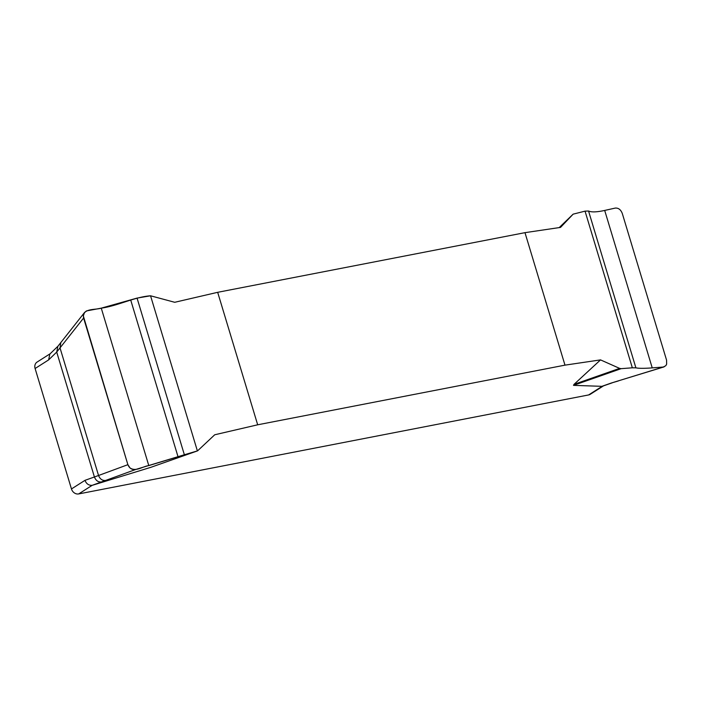 <?xml version="1.0" encoding="UTF-8"?>
<svg xmlns="http://www.w3.org/2000/svg" width="702" height="702" viewBox="0 0 702 702"><rect width="100%" height="100%" fill="white"/><g stroke="black" fill="none" stroke-linecap="round" stroke-linejoin="round"><path stroke-width="1.05" d="M664.11 366.874L617.444 381.133L663.267 367.041L652.228 367.883C644.059 368.489 638.609 368.471 635.889 367.822L632.335 367.804L585.038 211.144L573.139 214.154L559.204 227.597L573.069 214.233L560.529 227.404L524.982 232.66L217.673 292.313L174.728 302.29L150.553 295.788L197.385 450.912L148.798 465.601C142.638 466.347 136.118 472.051 130.01 467.944L127.878 464.68L83.599 318.024C81.862 307.95 94.981 310.161 101.263 308.152C117.918 305.818 134.53 296.937 150.553 295.788L137.057 298.096L184.363 454.756L135.969 469.384L92.199 485.319L78.677 493.927L588.618 394.945A6.379 5.388 57.5 0 0 590.224 394.313L603.308 385.986M150.763 467.356L197.578 450.851L214.724 434.775L257.678 424.798L564.978 365.145L600.526 359.889L574.025 384.363L619.603 368.375L600.526 359.889M150.851 467.321L92.69 485.187M588.618 394.945L602.132 386.337L573.49 385.363L574.025 384.363M564.978 365.145L524.982 232.66M217.673 292.313L257.678 424.798M632.335 367.804L621.13 368.664L573.49 385.363M621.13 368.664L619.603 368.375M617.444 381.133L611.144 383.073L618.374 380.949M585.038 211.144L588.548 211.021C591.47 212.346 596.858 212.153 604.694 210.433L615.268 208.082C618.444 207.836 620.779 209.635 622.288 213.469L666.567 360.126L666.646 364.119L665.821 365.698L663.267 367.041M150.351 467.497L197.385 450.912L184.363 454.756M135.969 469.384C132.151 470.042 129.458 468.471 127.878 464.68L83.327 315.918L84.53 312.495L86.451 310.925L101.263 308.152L137.057 298.096M106.177 480.37C102.641 480.931 100.096 479.308 98.543 475.5L127.878 464.68M83.599 318.024L60.021 347.894L60.811 342.532M78.677 493.927A6.379 5.388 57.5 0 1 71.464 488.952L84.986 480.343L98.543 475.5L60.021 347.894L56.704 352.071L48.622 359.907L35.1 368.515A6.379 5.388 57.5 0 1 37.066 362.083L50.193 353.72M602.132 386.337L612.249 382.827M84.635 312.364L57.941 346.218L49.86 354.045L48.622 359.907M84.986 480.343C86.381 483.88 88.785 485.538 92.199 485.319M71.464 488.952L35.1 368.515M102.053 481.888C98.526 482.449 95.981 480.826 94.428 477.018L56.704 352.071L57.889 346.27M601.781 386.372L611.144 383.073M130.669 299.894L178.01 456.695M101.263 308.152L148.798 465.601M635.889 367.822L588.548 211.021M652.228 367.883L604.694 210.433"/></g></svg>
